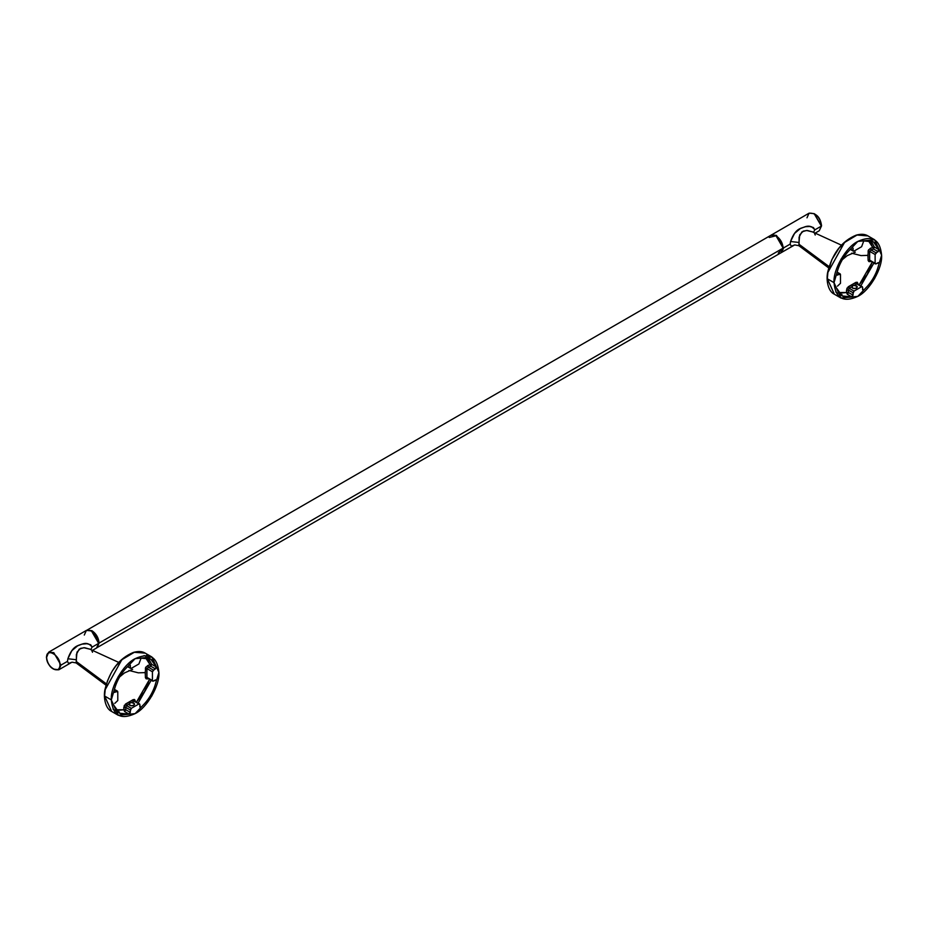 <?xml version="1.0" encoding="UTF-8"?>
<svg xmlns="http://www.w3.org/2000/svg" width="928" height="928" viewBox="0 0 928 928"><rect width="100%" height="100%" fill="white"/><g stroke="black" fill="none" stroke-linecap="round" stroke-linejoin="round"><path stroke-width="1.39" d="M84.286 635.054L86.385 630.402L91.466 630.912L98.658 643.359L91.71 631.052M91.942 631.179C95.99 634.01 98.229 637.884 98.658 642.802L91.466 630.912L86.385 630.402C93.531 630.17 97.684 634.392 98.855 643.081L96.547 648.011L98.658 643.359L92.139 647.118L90.724 644.798L86.977 643.73L81.861 644.148L77.998 645.517L71.85 650.656L67.86 658.764L76.282 659.715L77.001 652.117L80.574 648.347L84.657 647.721L89.726 649.148L83.787 647.709L79.228 649.124L76.374 654.402L76.386 661.571L106.349 683.832L76.386 661.571L76.154 662.94L76.282 659.715L67.86 658.764C70.226 651.885 73.393 647.582 77.349 645.842C81.374 644.879 86.838 640.216 92.139 647.118L98.658 643.359L96.547 648.011L92.394 650.412M46.597 656.815L46.597 657.36C46.226 647.164 60.39 655.33 60.018 665.109L60.97 665.109L53.778 652.662L48.697 652.164L53.778 652.662L60.97 665.109L67.477 661.351L67.86 658.764L67.477 661.351L60.97 665.109L58.858 669.761L60.97 665.109L60.018 665.109C59.589 660.191 57.35 656.316 53.302 653.498C49.265 651.653 47.026 652.941 46.597 657.36C47.026 662.279 49.265 666.153 53.302 668.984C57.35 670.828 59.589 669.54 60.018 665.109C60.39 675.317 46.226 667.139 46.597 657.36L48.697 652.164L86.385 630.402M135.244 701.394L135.221 700.779L135.21 701.823L134.096 701.185L133.168 699.631L125.524 704.039L126.486 705.582L125.698 707.322L130.349 710.001L131.3 708.354L126.486 705.582L128.957 704.12C129.572 705.814 131.173 706.231 133.771 705.384L134.595 704.236L133.771 703.076L131.579 702.6L129.769 702.925L129.769 705.384L129.769 702.925L131.579 702.6L134.34 703.563L133.771 705.384L130.604 705.721L128.957 704.12L126.486 705.582L131.3 708.354L129.131 714.142L124.572 711.521L123.876 709.804L124.572 711.521L129.131 714.142C121.394 715.778 116.302 712.832 113.842 705.315L119.492 713.203L129.131 714.142L130.349 712.391L130.349 710.001L125.698 707.322L125.79 709.758L130.349 712.391L125.79 709.758L124.572 711.521L123.876 709.804L124.248 705.477L129.317 701.823L134.572 699.515L135.221 700.779L134.572 699.515L133.168 699.631L134.096 701.185L131.579 702.6L134.096 701.185L138.91 703.958L131.3 708.354L138.91 703.958L135.094 701.417M113.842 691.534L113.842 691.534C116.302 681.187 121.394 672.359 129.131 665.051C121.394 672.359 116.302 681.187 113.842 691.534M114.759 703.401L117.786 700.547L117.786 691.766L113.808 691.859L114.759 692.404L116.835 691.209L114.272 689.736L117.786 691.766L117.786 700.547L114.759 703.401M145.174 653.126L134.282 652.291L121.765 659.773L105.2 689.643L104.62 696.023L111.314 699.898L118.285 676.442L135.105 658.683L151.925 657.012L158.897 672.417L151.925 695.872L135.105 713.632L118.285 715.291L111.604 711.44L104.62 696.023L105.166 689.226L104.586 695.501M111.174 672.962L107.404 681.071L105.2 689.643L121.823 659.727L134.363 652.268L145.255 653.161L151.925 657.012M147.981 678.159L152.424 680.549L146.949 677.394L146.949 668.601L145.383 668.311L146.949 668.601L148.515 667.302L146.949 668.601L152.424 671.756L152.424 680.549L152.424 671.756L153.375 670.109L148.515 667.302L150.8 666.234L149.93 664.518L150.8 666.234L151.716 664.32L150.8 666.234L155.44 668.914L150.8 666.234L148.515 667.302L153.375 670.109L155.44 668.914L156.356 666.988L151.716 664.32L156.356 666.988L150.719 659.112L141.068 658.161L138.91 663.961L141.068 658.161C148.805 656.537 153.909 659.472 156.356 666.988L152.424 671.756L146.949 668.601L146.949 677.394L148.515 678.298L147.297 678.983L145.464 677.846L145.197 672.614L138.318 672.835L128.922 670.445L138.318 672.835L145.197 672.614L145.847 667.104L149.93 664.518L147.83 660.028L145.452 657.627M115.571 709.386L118.888 710.233L123.876 709.804L124.828 711.405L125.79 709.758L116.626 709.781M136.474 702.102L144.536 691.592L149.559 679.354L136.474 702.102M90.724 649.612L92.139 647.118L90.724 649.612M91.849 650.772L92.522 652.268M112.729 670.387L116.197 665.538L112.729 670.387M118.076 663.323L124.166 657.627L116.197 665.538M146.67 655.122L147.865 656.479M131.3 668.357L138.91 663.961L131.3 668.357L127.786 666.327L131.3 668.357L130.349 667.8L130.349 665.411L130.349 667.8M139.861 706.556L141.068 707.252C148.805 699.956 153.909 691.128 156.356 680.769L155.15 680.073L156.356 680.769C153.909 691.128 148.805 699.956 141.068 707.252L140.244 707.554L139.861 704.514L138.91 703.958L139.861 704.514L139.861 706.892L141.068 707.252L139.861 706.556M118.285 715.291L111.314 699.898C112.822 715.592 120.756 720.163 135.105 713.632C146.879 708.064 159.964 685.398 158.897 672.417C157.377 656.722 149.454 652.152 135.105 658.683C123.331 664.251 110.246 686.917 111.314 699.898L104.62 696.023L111.662 711.474M152.424 680.549L153.375 681.106L156.206 679.899L156.356 680.769L155.44 679.911L153.375 681.106L152.424 680.549L153.375 681.106M129.131 665.051L130.349 665.411M67.477 661.351L68.521 663.392L71.816 662.279M126.266 656.131L124.166 657.627M113.808 691.859L114.759 692.404M116.835 691.209L117.786 691.766M139.861 706.892L141.068 707.252M138.91 703.958L139.861 704.514M156.356 680.769L155.44 679.911M148.248 658.08L151.716 664.32L147.703 665.515L148.515 667.302L147.703 665.515L145.464 667.916L145.383 677.394L146.949 677.394L145.383 677.394L146.148 678.82L148.248 678.588M151.194 680.305L138.144 703.064M134.096 701.185L139.583 703.888M135.21 701.823L135.221 700.779M128.957 704.12L129.769 702.925L128.946 704.236M125.524 704.039L123.784 707.391L125.698 707.322L126.486 705.582L125.524 704.039M145.51 657.662L149.93 664.518L151.716 664.32M125.698 707.322L125.79 709.758L123.876 709.804L123.784 707.391L125.698 707.322M113.042 709.189L117.056 711.486M117.369 711.59L119.387 711.962M53.546 669.111L58.858 669.761L72.013 662.174L76.154 662.94L105.966 685.154M806.989 217.813L809.088 213.162L814.169 213.66L821.361 226.107L814.413 213.8M814.645 213.939C818.693 216.769 820.932 220.632 821.361 225.55L814.169 213.66L809.088 213.162C816.234 212.918 820.398 217.14 821.558 225.829L819.25 230.759L821.361 226.107L814.842 229.866L813.427 227.546L809.692 226.49L805.585 226.699L800.713 228.265L794.554 233.404L790.563 241.512L798.985 242.463L799.704 234.865L803.277 231.095L807.36 230.48L812.441 231.907L806.49 230.457L801.931 231.872L799.078 237.15L799.089 244.319L829.052 266.58L799.089 244.319L798.857 245.688L798.985 242.463L790.563 241.512C792.93 234.633 796.096 230.33 800.064 228.601C804.077 227.627 809.541 222.975 814.842 229.866L821.361 226.107L819.25 230.759L815.097 233.16M782.722 247.869L783.673 247.869L776.492 235.422L771.412 234.912L776.492 235.422L783.673 247.869L790.18 244.099L790.563 241.512L790.18 244.099L783.673 247.869L781.573 252.52L783.673 247.869L782.722 247.869M857.959 284.142L857.924 283.527L857.913 284.571L856.799 283.933L855.871 282.379L848.227 286.787L849.19 288.33L848.401 290.07L853.052 292.749L854.004 291.102L849.19 288.33L851.66 286.868C852.275 288.562 853.876 288.979 856.474 288.132L857.298 286.984L856.474 285.836L854.282 285.36L852.484 285.673L852.484 288.132L852.484 285.673L853.783 285.372L857.054 286.311L856.474 288.132L853.308 288.469L851.66 286.868L849.19 288.33L854.004 291.102L851.846 296.902L847.276 294.269L846.58 292.552L847.276 294.269L851.846 296.902C844.109 298.526 839.005 295.591 836.546 288.074L842.195 295.951L851.846 296.902L853.052 295.139L853.052 292.749L848.401 290.07L848.494 292.506L853.052 295.139L848.494 292.506L847.276 294.269L846.58 292.552L846.951 288.225L852.02 284.571L857.275 282.263L857.924 283.527L857.275 282.263L855.871 282.379L856.799 283.933L854.282 285.36L856.799 283.933L861.613 286.706L854.004 291.102L861.613 286.706L857.797 284.165M836.546 274.294L836.546 274.294C839.005 263.935 844.109 255.107 851.846 247.811C844.109 255.107 839.005 263.935 836.546 274.294M837.462 286.149L840.49 283.307L840.49 274.514L836.511 274.607L837.462 275.152L839.538 273.957L836.975 272.484L840.49 274.514L840.49 283.307L837.462 286.149M867.877 235.874L856.985 235.039L844.468 242.521L827.904 272.391L827.324 278.783L834.017 282.646L840.988 259.19L857.808 241.431L874.628 239.772L881.6 255.165L874.628 278.62L857.808 296.38L840.988 298.05L834.307 294.188L827.324 278.783L827.869 271.974L827.289 278.249M870.684 260.907L875.127 263.308L869.652 260.142L869.652 251.349L868.098 251.059L869.652 251.349L871.218 250.061L869.652 251.349L875.127 254.516L875.127 263.308L875.127 254.516L876.078 252.868L871.218 250.061L873.503 248.994L872.633 247.277L873.503 248.994L874.42 247.068L873.503 248.994L878.155 251.674L873.503 248.994L871.218 250.061L876.078 252.868L878.155 251.674L879.06 249.748L874.42 247.068L879.06 249.748L873.422 241.872L863.771 240.92L861.613 246.709L863.771 240.92C871.508 239.285 876.612 242.231 879.06 249.748L875.127 254.516L869.652 251.349L869.652 260.142L871.218 261.046L870 261.731L868.167 260.594L867.9 255.362L861.022 255.594L851.626 253.205L861.022 255.594L867.9 255.362L868.55 249.852L872.633 247.277L870.534 242.776L868.156 240.375M838.286 292.134L841.592 292.981L846.58 292.552L847.542 294.153L848.494 292.506L839.33 292.529M859.189 284.85L867.239 274.352L872.262 262.102L859.189 284.85M813.427 232.36L814.842 229.866L813.427 232.36M814.564 233.52L815.225 235.016M833.878 255.71L838.9 248.286L831.824 259.701L827.904 272.391L844.526 242.475L857.066 235.016L867.958 235.921M840.78 246.071L846.87 240.387L838.9 248.286M854.004 251.105L861.613 246.709L854.004 251.105L850.489 249.075L854.004 251.105L853.052 250.56L853.052 248.17L853.052 250.56M862.564 289.316L863.771 290.012C871.508 282.704 876.612 273.876 879.06 263.529L877.853 262.821L879.06 263.529C876.612 273.876 871.508 282.704 863.771 290.012L862.947 290.302L862.564 287.262L861.613 286.706L862.564 287.262L862.564 289.652L863.771 290.012L862.564 289.316M840.988 298.05L834.017 282.646C835.525 298.34 843.459 302.911 857.808 296.38C869.582 290.812 882.667 268.146 881.6 255.165C880.092 239.482 872.158 234.9 857.808 241.431C846.034 246.999 832.95 269.665 834.017 282.646L827.324 278.783L834.365 294.222M875.127 263.308L876.078 263.854L878.909 262.659L879.06 263.529L878.155 262.659L876.078 263.854L875.127 263.308L876.078 263.854M851.846 247.811L853.052 248.17M814.83 229.529L811.571 226.78M790.18 244.099L791.224 246.152L794.519 245.038M848.969 238.879L846.87 240.387M836.511 274.607L837.462 275.152M839.538 273.957L840.49 274.514M862.564 289.652L863.771 290.012M861.613 286.706L862.564 287.262M879.06 263.529L878.155 262.659M870.951 240.828L874.42 247.068L870.418 248.263L871.218 250.061L870.418 248.263L868.167 250.676L868.098 260.153L869.652 260.142L868.098 260.153L868.852 261.568L870.951 261.348M873.898 263.053L860.848 285.812M856.799 283.933L862.286 286.648M857.913 284.571L857.924 283.527M851.66 286.868L852.484 285.673L851.649 286.984M848.227 286.787L846.487 290.139L848.401 290.07L849.19 288.33L848.227 286.787M868.214 240.41L872.633 247.277L874.42 247.068M848.401 290.07L848.494 292.506L846.58 292.552L846.487 290.139L848.401 290.07M835.745 291.937L837.613 293.306M840.072 294.338L842.09 294.71M780.947 252.799L794.716 244.922L798.857 245.688L828.669 267.902M96.988 647.674L781.063 252.729L783.151 248.112L99.087 643.058C98.623 637.826 96.245 633.696 91.942 630.692L87.07 630.1L91.942 630.692L99.087 643.058L783.151 248.112L776.017 235.747L770.959 235.248L86.896 630.193M97.162 647.57L99.087 643.058L97.115 647.605M769.231 237.487L776.017 235.747C780.32 238.763 782.698 242.881 783.151 248.112L778.256 253.112M92.185 631.168L91.014 630.669M58.858 669.761C52.177 670.376 48.024 666.153 46.4 657.094L48.697 652.164M111.604 711.44C105.409 708.69 103.205 697.392 105.003 689.376C109.713 670.608 119.167 658.288 133.377 652.43C138.307 651.038 142.262 651.282 145.244 653.161M89.274 648.916L118.738 662.418M127.472 666.606L130.628 668.427M119.619 676.93L124.526 672.893L132.658 669.366M128.284 663.775L130.071 664.796M114.376 689.342L117.508 691.14M147.552 678.194L152.702 681.164M146.125 656.467L144.06 655.539M770.82 235.329L809.088 213.162M834.307 294.188C828.112 291.438 825.908 280.14 827.706 272.124C832.416 253.356 841.882 241.048 856.08 235.178C861.01 233.786 864.966 234.03 867.947 235.909L874.628 239.772M811.977 231.664L841.441 245.166M850.176 249.354L853.331 251.175M842.322 259.678L847.229 255.641L855.361 252.126M837.079 272.09L840.211 273.899M870.255 260.942L875.406 263.923"/></g></svg>
